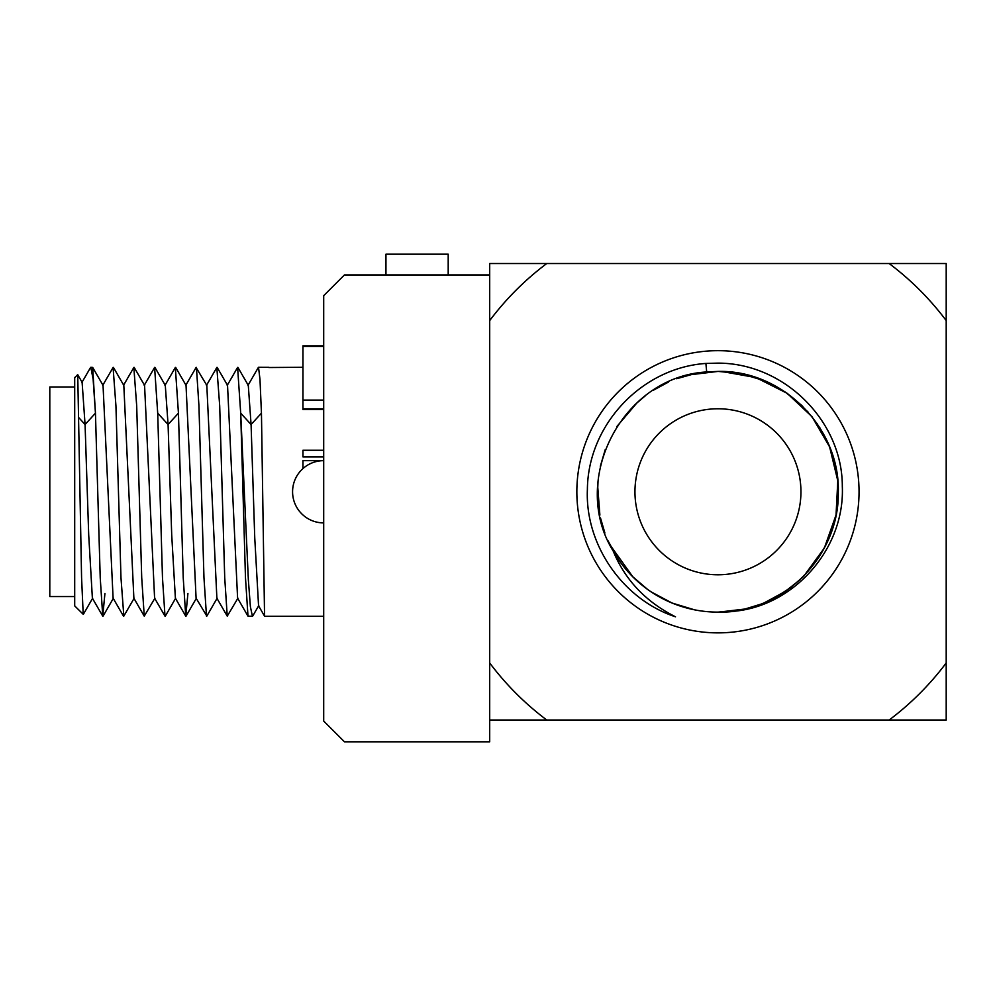 <?xml version="1.0" encoding="UTF-8"?>
<svg xmlns="http://www.w3.org/2000/svg" width="996" height="996" viewBox="0 0 996 996"><rect width="100%" height="100%" fill="white"/><g stroke="black" fill="none" stroke-linecap="round" stroke-linejoin="round"><path stroke-width="1.49" d="M489.696 720.021L946.2 720.021L946.2 263.529L489.696 263.529L489.696 720.021M889.142 720.021A285.317 285.317 0 0 0 946.2 662.963M946.2 320.588A285.317 285.317 0 0 0 889.142 263.529M546.767 720.021A285.317 285.317 0 0 1 489.696 662.963L489.696 741.808L344.454 741.808L323.7 721.067L323.7 295.688L344.454 274.933L489.696 274.933L489.696 320.588A285.317 285.317 0 0 1 546.767 263.529M717.954 350.679A141.096 141.096 0 0 1 859.05 491.775A141.096 141.096 0 0 1 717.954 632.871A141.096 141.096 0 0 1 576.846 491.775A141.096 141.096 0 0 1 717.954 350.679M717.954 363.129C784.499 363.092 842.442 421.383 842.317 486.309C845.069 550.166 791.596 608.917 729.209 611.594A120.354 120.354 0 0 1 613.187 551.012C625.065 579.971 645.844 601.895 675.512 616.798C622.761 599.58 584.901 544.501 587.391 489.459C587.914 424.981 641.598 367.823 705.89 363.44L717.954 363.129M689.394 374.857L717.954 371.421L706.687 371.956L705.89 363.44M718.701 371.433L717.954 371.421C782.582 369.74 840.3 427.906 838.296 492.572C839.292 556.764 781.972 613.835 717.954 612.129L741.186 609.863M672.076 603.041L651.147 591.885M632.896 576.921L609.888 544.75M603.103 527.731L600.513 518.094M599.878 515.057L597.712 486.633M600.314 466.352L605.244 449.582M616.711 426.699L637.428 402.322M653.314 390.258L668.341 382.128M721.888 371.496L756.001 377.596L787.101 393.271L811.989 416.664L829.618 446.88L837.798 480.807L836.042 514.994L824.377 547.974L803.971 575.937M785.047 591.686L763.92 603.003M614.93 553.988L619.4 560.848M629.982 573.908L636.506 580.382M665.963 600.314L674.392 603.962M741.086 373.674L764.144 380.646M786.118 590.952L764.243 602.866M740.974 609.901L717.954 612.129M706.687 371.956C622.014 376.625 569.127 480.309 613.187 551.012M741.198 373.687L764.057 380.609M786.554 392.897L807.918 411.846M828.996 445.374L835.694 466.863M800.025 579.797L783.927 592.433M741.261 373.699L763.11 380.223M784.748 391.665L801.718 405.36M816.894 423.275L828.199 443.506M634.452 405.098L644.723 396.271M678.264 378.156L694.573 373.712L676.67 378.729M718.801 612.117L745.17 609.004M791.459 587.067L774.938 597.774M766.758 601.783L760.546 604.335M745.792 608.855L737.077 610.598M694.511 609.826L672.001 603.016M651.409 592.06L650.388 591.375M647.562 589.395L632.323 576.348M617.047 557.362L608.046 540.816M604.896 533.047L600.476 517.932M597.6 491.875L597.986 482.189M641.013 399.234L645.545 395.649M759.662 378.891L763.907 380.547M787.4 393.495L802.838 406.455M819.882 427.794L828.896 445.137M836.167 469.191L837.848 481.404M826.107 544.563L818.376 558.096M803.112 576.809L789.703 588.399M761.467 603.974L744.672 609.116M718.315 371.421L740.962 373.649M717.954 574.779A83.004 83.004 0 0 1 634.95 491.775A83.004 83.004 0 0 1 717.954 408.771A83.004 83.004 0 0 1 800.946 491.775A83.004 83.004 0 0 1 717.954 574.779M385.95 274.933L385.95 254.192L448.2 254.192L448.2 274.933M92.69 598.148L83.315 614.383L74.7 605.904L74.7 377.646L77.713 374.633M83.216 614.42L81.572 577.58L77.738 374.645M82.108 382.277L85.071 424.52L95.454 413.166L100.223 577.78L102.75 616.151L104.929 593.454M78.497 417.324L85.071 424.52L88.706 534.927L92.379 598.21M90.823 367.275L92.665 367.412L95.454 413.166L93.138 379.314L90.823 367.275L90.25 368.047M237.608 367.437L240.696 413.166L245.477 577.792L247.992 616.151L252.436 616.275L250.394 606.738L248.353 579.809L240.696 413.166L251.079 424.52L261.45 413.166L264.562 616.25M268.945 367.312L258.524 367.275L259.981 379.327L261.45 413.166M113.083 367.474L115.934 405.795L120.977 577.755L123.828 616.076M133.838 367.474L136.689 405.758L141.718 577.755L144.246 616.138L154.94 598.16M154.604 367.437L157.704 413.166L162.485 577.929L165 616.151L154.592 598.16L144.569 385.39L134.174 367.412M175.333 367.487L178.446 413.166L183.227 577.78L185.742 616.151L187.92 593.454M103.036 385.34L113.096 598.148L123.492 616.151M113.419 367.4L123.815 385.402L133.875 598.21M165.286 385.352L168.075 424.52L171.71 534.927L175.383 598.21M186.028 385.34L196.088 598.148L206.832 616.076M196.088 367.474L206.819 385.402L216.879 598.21M227.536 385.34L237.596 598.16L247.992 616.151M248.29 385.352L251.079 424.52L254.752 537.902L258.562 605.78M216.829 367.474L219.693 405.758L224.723 577.755L227.237 616.138L237.944 598.16M196.424 367.412L198.939 405.795L203.968 577.755L206.496 616.138M253.021 615.516L252.436 616.275M264.6 616.275L323.7 616.275M323.7 409.493L302.946 409.493L302.946 345.824L323.7 345.824M323.7 456.903L302.946 456.903L302.946 450.279L323.7 450.279M323.7 345.836L302.946 345.836M323.7 346.259L302.946 346.259M323.7 408.783L302.946 408.783M323.7 346.396L302.946 346.396M323.7 400.106L302.946 400.106M323.7 522.9A31.125 31.125 180 0 1 292.575 491.775A31.125 31.125 0 0 1 323.7 460.65L302.946 460.65L302.946 468.581M74.7 596.567L49.8 596.567L49.8 386.983L74.7 386.983M157.704 413.166L168.075 424.52L178.446 413.166M82.22 382.489L77.7 374.67M302.946 367.275L268.845 367.524M90.499 367.611L81.884 382.489M102.75 616.138L92.342 598.148M113.121 367.412L102.713 385.402M133.875 367.412L123.467 385.402M144.246 616.138L133.838 598.148M154.617 367.4L144.221 385.402M175.371 367.412L164.963 385.402M92.665 367.412L103.074 385.402M113.444 598.148L103.049 616.138M134.199 598.148L123.79 616.138M165.324 385.402L154.915 367.412M175.669 367.412L186.065 385.402M165.299 616.138L175.694 598.148M196.449 598.148L186.04 616.138M217.19 598.148L206.794 616.138M227.574 385.402L217.165 367.412M248.315 385.402L237.919 367.412M185.742 616.138L175.346 598.148M196.125 367.412L185.717 385.402M216.867 367.412L206.471 385.402M227.25 616.138L216.842 598.148M237.621 367.4L227.213 385.402M258.375 367.412L247.967 385.402M258.773 605.593L252.772 615.939M264.6 616.238L258.45 605.593"/></g></svg>
